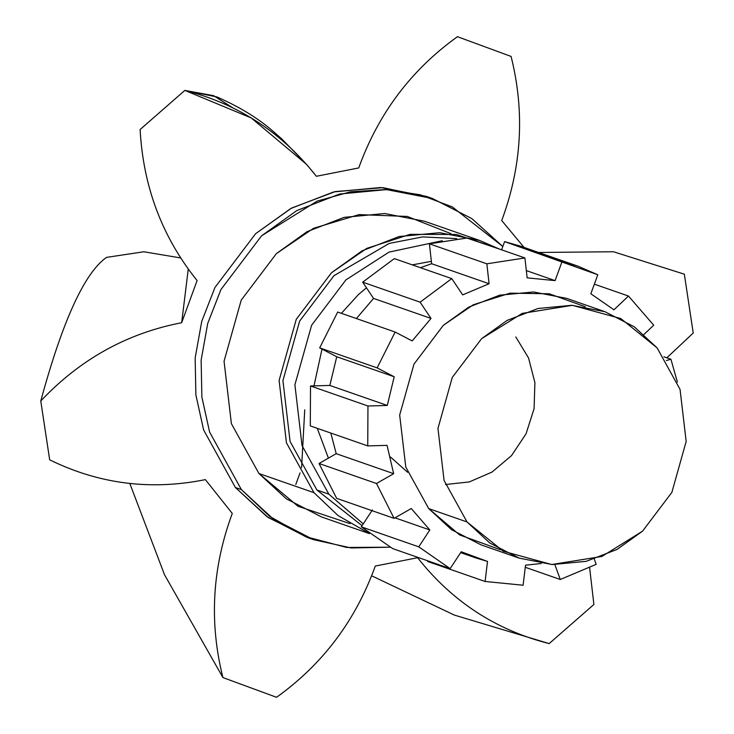 <?xml version="1.0" encoding="UTF-8"?>
<svg xmlns="http://www.w3.org/2000/svg" width="734" height="734" viewBox="0 0 734 734"><rect width="100%" height="100%" fill="white"/><g stroke="black" fill="none" stroke-linecap="round" stroke-linejoin="round"><path stroke-width="1.1" d="M373.56 298.426L431.005 318.428L412.196 340.925L395.14 332.043L377.129 367.89L319.685 347.879L337.686 312.042L395.14 332.043L337.686 312.042L319.685 347.879L377.129 367.89L394.195 376.762L387.286 405.452L329.841 385.451L336.741 356.761L394.195 376.762L336.741 356.761L319.685 347.879L336.741 356.761L329.841 385.451L387.286 405.452L367.963 405.994L367.743 445.905L310.298 425.904L310.519 385.983L367.963 405.994L310.519 385.983L329.841 385.451L310.519 385.983L310.298 425.904L367.743 445.905L387.066 445.364L393.653 473.678L336.2 453.667L330.823 433.051L336.2 453.667L393.653 473.678L376.487 483.504L394.094 518.351L336.649 498.349L319.042 463.503L376.487 483.504L319.042 463.503L336.2 453.667L319.042 463.503L336.649 498.349L394.094 518.351L411.26 508.515L429.821 529.966L394.993 517.837L429.821 529.966L418.756 546.839L450.162 568.63L392.718 548.628L361.312 526.838L418.756 546.839L361.312 526.838L372.377 509.965L361.312 526.838L392.718 548.628L450.162 568.63L461.236 551.757L476.256 558.069L487.523 561.437L485.082 581.475L523.094 585.227L525.535 565.18L541.261 563.501L525.535 565.18L523.094 585.227L485.082 581.475L427.638 561.473L485.082 581.475L487.523 561.437L461.236 551.757L450.162 568.63L418.756 546.839L429.821 529.966L411.26 508.515L394.094 518.351L376.487 483.504L393.653 473.678L387.066 445.364L367.743 445.905L367.963 405.994L387.286 405.452L394.195 376.762L377.129 367.89L395.14 332.043L412.196 340.925L431.005 318.428L373.56 298.426L362.669 282.168L394.332 258.616L451.777 278.617L420.123 302.169L362.669 282.168L420.123 302.169L431.005 318.428L420.123 302.169L451.777 278.617L394.332 258.616L362.669 282.168L373.56 298.426L356.394 318.556L373.56 298.426M431.629 263.726L489.073 283.737L462.668 294.875L451.777 278.617L462.668 294.875L489.073 283.737L431.629 263.726L429.408 243.816L467.475 237.944L524.92 257.946L486.853 263.818L429.408 243.816L486.853 263.818L489.073 283.737L486.853 263.818L524.92 257.946L467.475 237.944L429.408 243.816L431.629 263.726L420.389 267.69L431.629 263.726M613.936 309.794L590.842 293.774L597.797 274.764L577.906 266.158L562.051 261.607L555.087 280.617L527.14 277.856L524.92 257.946L527.14 277.856L555.087 280.617L526.324 270.598L555.087 280.617L562.051 261.607L504.597 241.605L597.797 274.764L590.842 293.774L613.936 309.794L628.478 296.05L594.356 284.168L628.478 296.05L613.936 309.794M657.114 347.898L680.06 389.433L686.171 441.446L671.867 492.386L642.534 531.177L601.898 556.455L551.757 564.519L503.313 551.271L467.017 521.947L444.07 480.412L437.959 428.399L452.263 377.459L481.605 338.668L522.241 313.39L572.382 305.326L620.826 318.574L657.114 347.898L634.332 326.85L604.972 311.711L571.85 305.298L538.022 308.491L507.084 320.419L481.605 338.668L452.263 377.459L437.959 428.399L444.07 480.412L467.017 521.947L489.798 543.004L519.167 558.134L552.289 564.547L586.108 561.363L617.046 549.427L642.534 531.177L671.867 492.386L686.171 441.446L680.06 389.433L657.114 347.898M519.167 558.134L480.88 544.802L451.511 529.673L428.739 508.616L467.017 521.947L428.739 508.616L405.792 467.081L399.672 415.068L413.976 364.128L443.318 325.336L468.797 307.087L499.735 295.16L533.563 291.967L566.685 298.38L604.972 311.711M427.638 561.473L427.72 560.813L427.638 561.473M525.278 567.299L560.281 579.493L596.182 564.336L594.292 559.106L596.182 564.336L560.281 579.493L525.278 567.299M554.895 564.648L560.281 579.493L554.895 564.648M670.922 359.247L663.894 356.797L670.922 359.247L666.38 360.541L670.922 359.247L677.39 382.065L670.922 359.247M535.71 252.432L504.597 241.605L501.597 249.826L504.597 241.605L520.461 246.156L577.906 266.158M653.719 325.208L628.478 296.05L653.719 325.208L643.966 334.438L653.719 325.208M429.39 197.474L382.974 187.656L335.273 191.565L291.545 208.089L255.588 233.724L214.97 287.444L201.731 321.391L195.161 357.972L195.877 394.929L203.621 429.977L235.394 487.495L241.376 489.587L209.612 432.069L201.868 397.011L201.144 360.055L207.713 323.474L220.952 289.526L261.57 235.807L317.116 201.098L350.577 191.794L385.671 189.565L420.279 194.785L452.309 206.942L502.808 246.496L471.834 218.594L432.39 198.483L386.524 189.601L339.686 194.015L296.857 210.548L261.57 235.807L220.952 289.526L207.713 323.474L201.144 360.055L201.868 397.011L209.612 432.069L241.376 489.587L235.394 487.495L203.621 429.977L195.877 394.929L195.161 357.972L201.731 321.391L214.97 287.444L255.588 233.724L290.866 208.465L333.704 191.932L380.542 187.519L426.408 196.4L432.39 198.483M316.382 176.279L358.724 167.939C378.359 113.531 411.269 69.785 457.447 36.7L511.075 56.426C524.957 111.614 521.837 166.315 501.717 220.549L524.067 247.413L501.717 220.549C521.837 166.315 524.957 111.614 511.075 56.426L457.447 36.7C411.269 69.785 378.359 113.531 358.724 167.939L316.382 176.279L306.601 164.434L251.23 117.935L184.84 90.41C238.064 103.907 281.911 132.533 316.382 176.279M538.628 252.478L613.431 251.744L684.336 274.186L693.226 333.025L666.83 357.825L693.226 333.025L684.336 274.186L613.431 251.744L538.628 252.478M232.632 107.742L213.64 95.686L184.84 90.41L140.111 129.514C143.231 186.821 162.223 237.165 197.097 280.562L181.665 322.731C127.074 333.218 80.107 359.293 40.774 400.975L49.664 459.814C98.962 484.036 150.865 490.642 205.373 479.623L232.283 513.451C212.163 567.685 209.043 622.386 222.925 677.574L276.553 697.3C322.731 664.215 355.641 620.469 375.276 566.061L417.618 557.721C452.089 601.467 495.936 630.093 549.16 643.59L593.889 604.486L589.65 567.896L593.889 604.486L549.16 643.59C495.936 630.093 452.089 601.467 417.618 557.721L375.276 566.061C355.641 620.469 322.731 664.215 276.553 697.3L222.925 677.574C209.043 622.386 212.163 567.685 232.283 513.451L205.373 479.623C150.865 490.642 98.962 484.036 49.664 459.814L40.774 400.975C80.107 359.293 127.074 333.218 181.665 322.731L197.097 280.562C162.223 237.174 143.231 186.821 140.111 129.514L184.84 90.41L216.906 96.934C239.706 106.971 258.423 118.422 273.057 131.294L281.856 138.992L306.601 164.434M313.583 539.683L351.164 547.959L390.029 547.197L346.677 547.454L305.335 536.563L269.534 516.259L241.376 489.587L272.92 518.727L313.583 539.683L307.592 537.6L266.937 516.644L235.394 487.495L268.167 517.507L310.601 538.609M450.997 233.687L407.306 216.447L359.045 214.603L313.482 228.338L276.424 253.579L241.22 300.133L224.053 361.256L231.393 423.665L258.928 473.513L298.032 506.267L350.026 523.645M181.665 322.731L188.262 269.084L181.665 322.731M106.54 257.377L143.818 251.771L180.647 257.937L143.818 251.771L106.54 257.377C84.538 272.8 62.619 320.675 40.774 400.975C62.619 320.675 84.538 272.8 106.54 257.377M222.925 677.574L164.526 574.768L129.799 483.449L164.526 574.768L222.925 677.574M549.16 643.59L454.374 615.092L371.643 575.795L454.374 615.092L549.16 643.59M304.738 409.829L301.582 467.732M300.041 472.925L295.811 484.422L300.041 472.925M369.349 533.6L321.501 516.938L286.26 498.771L258.928 473.513L313.978 492.688L286.443 442.841L279.113 380.423L296.279 319.299L331.484 272.754L366.771 248.386L410.04 234.366L456.328 234.476L499.239 249L479.522 240.403L439.776 232.706L399.186 236.531L362.055 250.854L331.484 272.754L296.279 319.299L279.113 380.423L286.443 442.841L313.978 492.688L258.928 473.513L231.393 423.665L224.053 361.256L241.22 300.133L276.424 253.579L307.005 231.687L344.127 217.365L384.726 213.53L424.463 221.228L479.522 240.403M313.978 492.688L338.108 515.607L368.752 533.132L338.108 515.607L313.978 492.688M456.722 238.605L422.591 236.908L389.222 243.422L333.952 275.709L299.656 321.07L282.929 380.625L290.077 441.437L316.904 490.009L362.064 525.682L316.904 490.009L290.077 441.437L282.929 380.625L299.656 321.07L333.952 275.709L389.222 243.422L422.591 236.908L456.722 238.605M442.29 240.724L389.029 252.111L345.925 279.883L311.62 325.235L294.894 384.79L302.041 445.602L328.869 494.175L316.904 490.009L328.869 494.175L363.247 523.883L328.869 494.175L302.041 445.602L294.894 384.79L311.62 325.235L345.925 279.883L389.029 252.111L442.29 240.724M431.353 261.332L412.297 264.873L431.353 261.332M366.45 287.811L358.302 294.692L341.393 313.335L358.302 294.692L366.45 287.811M322.006 349.09L313.987 385.891L322.006 349.09M317.281 428.335L328.41 458.135L317.281 428.335M585.246 306.711L549.225 293.774L510.038 293.16L473.265 304.766L443.318 325.336L413.976 364.128L399.672 415.068L405.792 467.081L428.739 508.616L459.631 534.93L500.597 549.803M476.256 558.069L460.658 552.638M515.8 336.961L528.544 357.953L534.903 382.588L534.086 408.691L526.039 433.831L511.506 455.63L491.954 472.109L469.265 481.944L445.501 484.523M407.618 472.274L390.543 457.053"/></g></svg>
